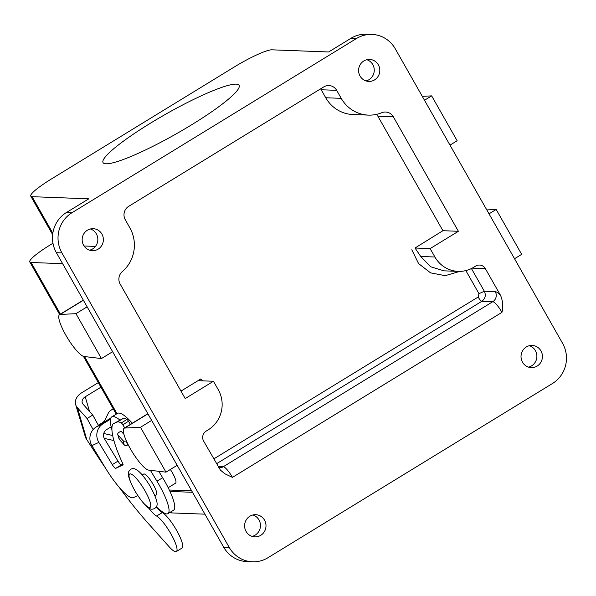 <?xml version="1.0" encoding="UTF-8"?>
<svg xmlns="http://www.w3.org/2000/svg" width="596" height="596" viewBox="0 0 596 596"><rect width="100%" height="100%" fill="white"/><g stroke="black" fill="none" stroke-linecap="round" stroke-linejoin="round"><path stroke-width="0.89" d="M52.642 234.66L30.768 196.159A34.218 4.88 -29.6 0 1 51.502 178.912L234.429 66.901A34.218 4.88 150.4 0 1 271.91 49.818L328.627 51.971L350.992 38.278A29.331 28.295 -87.8 0 1 366.436 34.21L371.978 34.419A29.331 28.295 -87.8 0 1 395.267 48.797L562.572 343.303A29.331 28.295 -87.8 0 1 552.522 383.481L267.962 557.722A29.331 28.295 92.2 0 1 252.51 561.79A29.331 28.295 92.2 0 1 229.229 547.411L61.924 252.905A29.331 28.295 92.2 0 1 71.974 212.727L356.535 38.487A29.331 28.295 -87.8 0 1 371.978 34.419M30.768 196.159A34.218 4.88 -29.6 0 0 32.072 196.68L88.789 198.826L66.432 212.519A29.331 28.295 92.2 0 0 56.382 252.697L61.924 252.905M236.113 84.148A78.218 11.153 150.4 0 1 239.078 85.332A78.218 11.153 150.4 0 1 184.216 129.243A78.218 11.153 150.4 0 1 106.028 163.796A78.218 11.153 150.4 0 1 103.056 162.611A78.218 11.153 150.4 0 1 157.918 118.701A78.218 11.153 150.4 0 1 236.113 84.148M218.732 467.689L219.395 467.756A7.331 7.07 92.2 0 0 223.262 466.743A12.225 2.712 58.5 0 1 232.455 477.381L224.908 473.805L220.445 470.147L203.653 441.144A7.331 7.07 -87.8 0 1 206.164 431.102L208.198 429.858A29.331 28.295 92.2 0 0 218.248 389.68L213.465 381.261L198.334 380.688L200.874 378.914L180.975 391.103M489.025 213.845L496.185 209.464L521.679 254.35L514.527 258.731M368.38 115.11L352.906 114.521A34.218 33.011 92.2 0 1 325.744 97.751L321.207 89.758L336.673 90.339L341.217 98.333A34.218 33.011 92.2 0 0 368.38 115.11A34.218 33.011 92.2 0 0 381.775 112.711A9.774 9.432 92.2 0 1 393.36 116.823L458.391 231.293L430.133 248.592L434.916 257.01A29.331 28.295 92.2 0 0 458.197 271.381A29.331 28.295 92.2 0 0 473.649 267.313L475.683 266.069A7.331 7.07 92.2 0 1 485.36 268.647L500.603 295.482C502.823 300.868 503.277 306.493 501.974 312.349L232.455 477.381M252.51 561.79L246.968 561.581A29.331 28.295 92.2 0 1 223.686 547.202L56.382 252.697M52.962 243.235L50.533 244.725A34.218 4.88 -29.6 0 0 29.8 261.964A34.218 4.88 -29.6 0 0 31.096 262.486L62.617 263.678M169.309 490.024L191.681 490.873M170.344 469.477A12.225 2.712 58.5 0 1 171.678 471.57A12.225 2.712 58.5 0 1 175.589 483.155L168.176 487.699M430.133 248.592L415.01 248.018L420.739 256.474L430.61 266.755L444.02 270.845L458.197 271.381M528.548 367.129A11.101 10.706 92.2 0 0 535.409 350.664A11.101 10.706 92.2 0 0 529.36 345.71M540.952 350.873A11.101 10.706 92.2 0 0 532.146 345.434A11.101 10.706 92.2 0 0 522.536 350.85A11.101 10.706 92.2 0 0 522.498 362.174A11.101 10.706 92.2 0 0 531.304 367.613A11.101 10.706 92.2 0 0 540.907 362.197A11.101 10.706 92.2 0 0 540.952 350.873M424.494 100.255L431.653 95.874L457.147 140.753L449.995 145.133M252.928 514.966A11.101 10.706 -87.8 0 1 258.977 519.921A11.101 10.706 -87.8 0 1 252.115 536.393M246.066 531.431A11.101 10.706 -87.8 0 1 246.111 520.114A11.101 10.706 -87.8 0 1 255.714 514.691A11.101 10.706 -87.8 0 1 264.52 520.129A11.101 10.706 -87.8 0 1 264.482 531.453A11.101 10.706 -87.8 0 1 254.872 536.869A11.101 10.706 -87.8 0 1 246.066 531.431M366.026 80.929A10.996 10.609 92.2 0 0 372.798 64.614A10.996 10.609 92.2 0 0 366.831 59.712M431.653 95.874L422.273 96.343M83.403 300.257L60.211 314.457L75.953 313.667L87.128 306.821M60.211 314.457A24.443 5.431 -121.5 0 0 59.563 314.643A24.443 5.431 -121.5 0 0 66.618 336.517A24.443 5.431 -121.5 0 0 84.103 356.512L101.447 358.554L112.629 351.707M393.36 116.823L377.894 116.235A9.774 9.432 92.2 0 0 376.516 114.365M90.398 228.976A10.996 10.609 -87.8 0 1 96.373 233.878A10.996 10.609 -87.8 0 1 89.594 250.193M486.805 209.934L496.185 209.464M377.894 116.235L442.925 230.704L415.01 248.018M458.391 231.293L442.925 230.704M101.447 358.554L75.953 313.667M151.66 420.418L140.485 427.265L124.743 428.055A24.443 5.431 -121.5 0 0 124.095 428.241A24.443 5.431 -121.5 0 0 131.15 450.114A24.443 5.431 -121.5 0 0 148.635 470.11L165.979 472.151L177.161 465.305M213.465 381.261L185.214 398.56L120.183 284.091A9.774 9.432 92.2 0 1 122.329 271.575A34.218 33.011 -87.8 0 0 129.831 227.769L125.294 219.775A9.774 9.432 92.2 0 1 128.639 206.38L323.762 86.904A9.774 9.432 92.2 0 1 336.673 90.339M101.916 234.086A10.996 10.609 -87.8 0 1 101.871 245.306A10.996 10.609 -87.8 0 1 92.35 250.678A10.996 10.609 -87.8 0 1 83.619 245.291A10.996 10.609 -87.8 0 1 83.663 234.064A10.996 10.609 -87.8 0 1 93.185 228.693A10.996 10.609 -87.8 0 1 101.916 234.086M495.283 291.668A7.331 7.07 92.2 0 1 492.773 301.71L481.814 301.3C480.89 301.002 479.661 299.579 478.134 297.039L478.975 293.694L484.332 291.25L495.283 291.668A19.556 4.343 58.5 0 1 500.603 295.482M95.434 246.416L84.058 245.992M321.207 89.758A9.774 9.432 92.2 0 0 320.611 88.834M140.485 427.265L165.979 472.151M378.341 64.822A10.996 10.609 92.2 0 0 369.617 59.436A10.996 10.609 92.2 0 0 360.096 64.808A10.996 10.609 92.2 0 0 360.051 76.027A10.996 10.609 92.2 0 0 368.782 81.421A10.996 10.609 92.2 0 0 378.304 76.05A10.996 10.609 92.2 0 0 378.341 64.822M192.493 492.296L169.972 491.439M204.92 514.169L171.715 512.918A34.218 4.88 150.4 0 1 170.411 512.396L170.3 512.188M130.39 424.389L128.512 421.275A2.444 0.544 -121.5 0 0 126.97 419.45A73.33 16.286 -121.5 0 0 123.596 418.213L112.689 424.151A73.33 16.286 -121.5 0 0 122.746 463.561A2.444 0.544 58.5 0 1 123.022 464.94A2.444 0.544 58.5 0 1 123.014 464.947L115.795 468.337A4.887 1.088 58.5 0 1 112.279 464.619L98.832 442.381A13.686 13.343 -115.2 0 1 103.13 423.704L110.424 419.241M156.316 506.876A97.774 21.709 -121.5 0 0 162.931 512.202A34.218 7.599 -121.5 0 0 167.916 513.648L173.607 510.169A34.218 7.599 -121.5 0 0 162.656 477.731L158.767 471.302M122.985 464.15L121.487 464.85A4.887 1.088 58.5 0 1 117.971 461.133L104.524 438.902A6.847 6.668 64.8 0 1 106.677 429.56L111.184 426.803M124.698 427.876L122.821 424.762A2.444 0.544 -121.5 0 0 121.279 422.937A73.33 16.286 -121.5 0 0 117.904 421.7L123.596 418.213M142.198 474.938L143.666 474.043A12.225 2.712 58.5 0 1 143.725 474.014A12.225 2.712 58.5 0 1 152.516 483.304A12.225 2.712 58.5 0 1 156.428 494.889L154.96 495.783M110.789 418.034L96.217 426.952A13.686 13.343 64.8 0 0 91.918 445.637L105.365 467.867A39.112 8.687 -121.5 0 0 133.504 497.608L137.765 495.604M167.916 513.648A34.218 7.599 -121.5 0 0 156.964 481.218L150.371 470.318M117.904 421.7L112.689 424.151M126.285 440.712L126.263 440.727A2.444 1.84 163.6 0 1 122.947 440.541L118.09 435.11A2.444 1.84 163.6 0 1 117.777 434.558A2.444 1.84 163.6 0 1 118.842 432.443L121.025 431.102L123.938 434.35M117.777 434.558L119.051 438.887A2.444 1.84 -16.4 0 0 119.364 439.438L124.221 444.869A2.444 1.84 -16.4 0 0 127.537 445.048L128.162 444.661M98.325 382.587L81.645 392.801A13.686 10.303 163.6 0 0 75.677 404.669L85.653 437.859L97.327 455.873A171.104 37.995 58.5 0 0 105.388 467.905M98.511 425.551L92.745 415.04L87.053 418.519L77.428 407.768A13.686 10.303 163.6 0 1 75.677 404.669M100.933 387.184L85.228 396.802A6.847 5.148 -16.4 0 0 82.241 402.732A6.847 5.148 -16.4 0 0 83.12 404.289L92.745 415.04M113.225 408.819L111.109 410.123A4.887 3.032 138.1 0 0 108.316 413.132L105.105 419.785A4.887 3.032 -41.9 0 1 102.311 422.795L98.34 425.231M148.508 507.859A22 4.887 -121.5 0 0 156.614 516.047A21.024 4.671 58.5 0 1 171.328 534.575A21.024 4.671 58.5 0 1 176.341 551.546A21.024 4.671 58.5 0 1 169.271 546.897L148.799 524.04A171.104 37.995 58.5 0 1 119.088 487.2M156.271 506.95A22 4.887 -121.5 0 0 162.306 512.56A21.024 4.671 58.5 0 1 177.019 531.088A21.024 4.671 58.5 0 1 182.033 548.059L176.341 551.546M132.319 423.212L132.245 423.13A44 9.767 58.5 0 0 117.449 413.408L111.757 416.887A44 9.767 58.5 0 1 119.796 419.994M111.936 429.94L111.079 426.378A44 9.767 58.5 0 1 111.757 416.887M112.681 435.512L103.749 433.501M104.24 438.38L113.896 440.548M87.053 418.519L93.125 429.589M356.535 38.487L350.992 38.278M66.432 212.519L71.974 212.727M420.739 256.474L434.916 257.01M52.828 233.222L32.072 196.68M216.497 463.755L481.814 301.3C485.323 298.618 486.165 295.273 484.332 291.25L471.429 268.543M218.084 466.541L223.262 466.743L492.773 301.71A12.225 2.712 58.5 0 1 501.974 312.349M116.995 413.684L84.543 356.564M60.427 314.114L31.096 262.486M223.686 547.202L229.229 547.411M202.744 380.859L200.874 378.914M465.848 270.591L478.975 293.694M325.744 97.751L341.217 98.333M472.188 268.148L485.36 268.647M147.935 413.855L124.743 428.055M411.791 249.769L418.571 263.574L430.543 272.849L445.227 275.672L459.799 271.396M478.134 297.039L213.755 458.927M171.715 512.918L171.045 511.733M121.279 422.937L126.97 419.45M98.832 442.381L91.918 445.637M135.933 492.542A19.556 4.343 -121.5 0 0 149.998 507.412A19.556 4.343 -121.5 0 0 143.837 488.832A19.556 4.343 -121.5 0 0 129.764 473.962A19.556 4.343 -121.5 0 0 135.933 492.542M122.821 424.762L128.512 421.275M156.964 481.218L162.656 477.731M96.217 426.952L103.13 423.704M112.279 464.619L117.971 461.133M115.795 468.337L121.487 464.85M119.364 439.438L118.09 435.11M124.221 444.869L122.947 440.541M127.537 445.048L126.263 440.727M77.428 407.768L86.912 440.004M85.228 396.802L89.542 411.456M156.614 516.047L162.306 512.56M130.338 424.292L132.245 423.13M116.25 414.138L83.418 356.348M59.682 314.576L29.8 261.964M124.095 428.241L147.845 413.698M59.563 314.643L83.313 300.108M135.851 492.572C142.861 503.218 147.763 508.656 150.55 508.887C151.242 509.416 152.643 509.297 154.744 508.53C156.383 506.406 161.188 506.324 149.611 485.315C145.037 478.074 141.252 473.298 138.257 470.996C135.367 468.508 132.856 467.964 130.718 469.357C129.079 471.488 124.273 471.563 135.851 492.572"/></g></svg>
